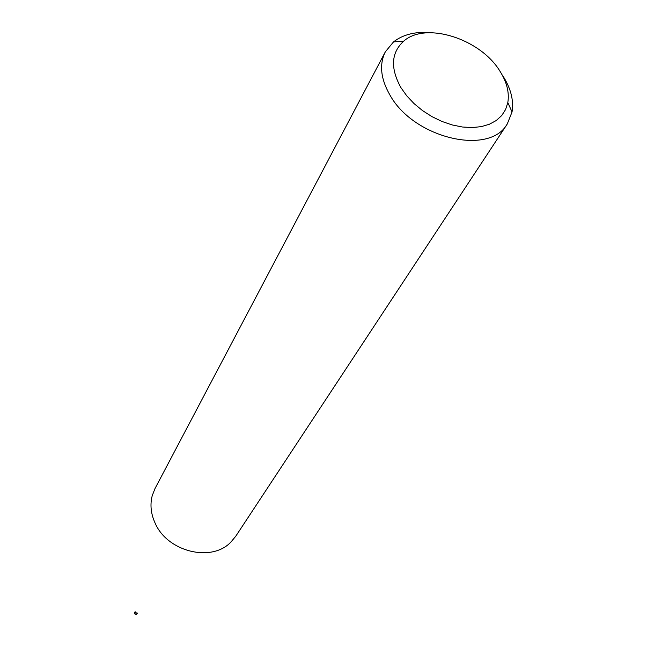 <?xml version="1.0" encoding="UTF-8"?>
<svg xmlns="http://www.w3.org/2000/svg" width="647" height="647" viewBox="0 0 647 647"><rect width="100%" height="100%" fill="white"/><g stroke="black" fill="none" stroke-linecap="round" stroke-linejoin="round"><path stroke-width="0.97" d="M137.382 613.138L135.166 612.596L135.094 611.779M503.059 76.152C510.904 88.59 513.896 100.528 512.044 111.947L507.297 123.909L235.759 536.234L230.858 542.121C211.448 562.72 167.136 551.737 155.005 522.857C150.848 513.613 149.926 504.547 152.231 495.651L155.029 488.517L385.345 51.817L393.53 41.893C403.194 34.372 415.867 31.307 431.549 32.698M499.969 71.227C480.478 38.836 425.936 21.351 403.777 41.084C391.128 52.609 390.181 68.129 400.938 87.66L406.777 95.861L414.031 103.577L422.475 110.556L431.84 116.565L441.812 121.401L452.067 124.911L462.273 126.99L472.084 127.572L481.206 126.65L489.334 124.273L496.241 120.528L501.716 115.546L505.606 109.497L507.814 102.582C509.472 92.602 506.86 82.153 499.969 71.227M507.297 123.909C489.585 156.129 413.797 138.385 389.995 95.149C380.654 78.845 379.102 64.401 385.345 51.817M135.11 611.674L134.527 613.688L136.291 614.488L137.471 613.065M134.568 612.588L134.487 613.809M403.777 41.084L393.53 41.893M507.814 102.582L512.044 111.947M134.527 613.898L136.929 613.979"/></g></svg>
